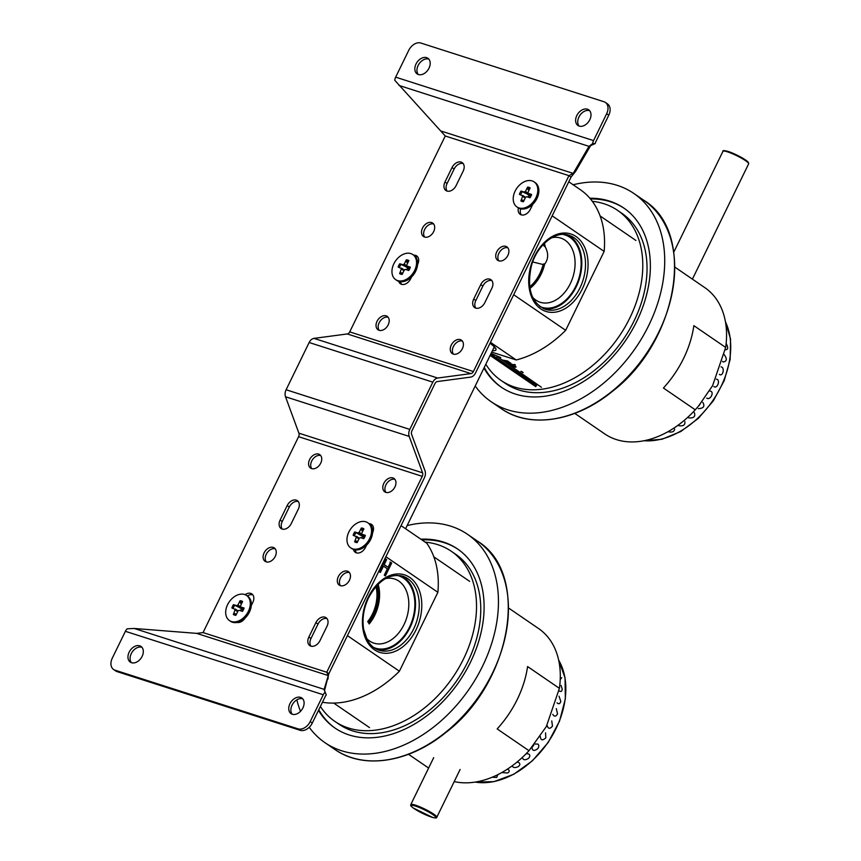 <?xml version="1.0" encoding="UTF-8"?>
<svg xmlns="http://www.w3.org/2000/svg" width="861" height="861" viewBox="0 0 861 861"><rect width="100%" height="100%" fill="white"/><g stroke="black" fill="none" stroke-linecap="round" stroke-linejoin="round"><path stroke-width="1.29" d="M485.819 364.257A103.083 72.485 -55.6 0 0 501.08 380.465L505.321 383.371A103.083 72.485 -55.6 0 0 623.375 339.266A103.083 72.485 -55.6 0 0 621.793 213.259L617.552 210.353A103.083 72.485 -55.6 0 0 592.336 201.334M501.08 380.465A103.083 72.485 -55.6 0 0 619.124 336.36A103.083 72.485 -55.6 0 0 617.552 210.353M725.22 349.749C728.115 349.9 728.438 347.79 726.157 343.431M722.54 361.372L723.197 361.997C726.953 361.351 727.276 358.876 724.176 354.581M719.387 374.406C723.014 377.043 725.027 367.26 721.034 366.861M713.844 386.557C717.536 389.247 720.722 379.41 716.33 379.184M706.752 398.083C710.347 400.774 714.716 391.604 710.174 391.12M698.303 408.641C703.641 408.383 705.116 406.274 702.748 402.335M688.768 417.897C693.891 418.242 695.742 416.476 694.3 412.591M678.436 425.582C683.085 426.475 685.238 425.162 684.904 421.632M668.007 431.684C671.967 432.62 674.185 431.77 674.669 429.133M475.207 385.997A126.233 88.758 -55.6 0 0 491.19 401.753A126.233 88.758 -55.6 0 0 648.828 325.264A126.233 88.758 -55.6 0 0 633.814 193.434A126.233 88.758 -55.6 0 0 573.125 184.76M483.957 368.067A108.508 76.295 -55.6 0 0 501.199 387.127A108.508 76.295 -55.6 0 0 636.709 321.379A108.508 76.295 -55.6 0 0 623.805 208.05A108.508 76.295 -55.6 0 0 589.85 198.224M624.333 208.416A108.508 76.295 -55.6 0 0 590.463 198.956M484.269 367.421A108.508 76.295 -55.6 0 0 501.737 387.482M543.474 308.647A38.885 27.057 107.8 0 0 576.246 286.735A38.885 27.057 107.8 0 0 567.151 234.795M539.847 306.516A37.981 26.422 107.8 0 0 575.718 286.379A37.981 26.422 107.8 0 0 562.965 234.418M532.636 297.282A33.697 23.441 107.8 0 0 535.897 300.145A33.697 23.441 107.8 0 0 540.224 302.265A33.697 23.441 107.8 0 0 572.834 277.339A33.697 23.441 107.8 0 0 560.791 238.099A33.697 23.441 107.8 0 0 551.718 237.744M543.646 244.094A32.557 22.655 -72.2 0 1 544.174 246.128L543.28 244.642A32.557 22.655 107.8 0 0 543.248 244.513M529.676 286.842A32.557 22.655 107.8 0 0 539.804 273.701A32.557 22.655 107.8 0 0 543.13 264.521L543.926 263.778A32.557 22.655 -72.2 0 1 529.763 287.423M532.679 261.959L543.13 264.521M544.174 246.128L545.228 246.849A33.697 23.441 107.8 0 0 544.389 243.34M543.926 263.778L544.636 264.262C548.457 259.075 548.651 253.274 545.228 246.849M568.777 181.779L580.292 189.668A99.101 69.687 124.4 0 1 604.153 251.412L565.666 330.323L513.683 294.731M491.739 352.106L516.223 359.963A99.101 69.687 -55.6 0 0 565.666 330.323M604.153 251.412L552.17 215.82M516.223 359.963L490.469 342.334M529.924 288.457A33.697 23.441 107.8 0 0 544.636 264.262M377.204 649.549A38.885 27.057 107.8 0 0 412.096 622.697A38.885 27.057 107.8 0 0 404.035 577.451A38.885 27.057 107.8 0 0 400.882 575.697M373.588 647.418A37.981 26.422 107.8 0 0 412.333 620.081A37.981 26.422 107.8 0 0 396.695 575.32M378.119 584.242A33.697 23.441 -72.2 0 1 369.197 623.967L368.486 622.6A32.557 22.655 107.8 0 0 376.978 585.415M368.486 622.6L367.701 621.61A31.383 21.837 -72.2 0 0 375.966 586.524M366.366 638.184A33.697 23.441 107.8 0 0 369.627 641.036A33.697 23.441 107.8 0 0 373.954 643.167A33.697 23.441 107.8 0 0 398.417 633.33A33.697 23.441 107.8 0 0 408.717 601.247A33.697 23.441 107.8 0 0 394.521 578.99A33.697 23.441 107.8 0 0 385.448 578.635M368.497 622.761A32.557 22.655 107.8 0 0 377.053 585.329M401.065 525.64L426.808 543.269A99.101 69.687 124.4 0 1 437.883 592.314L399.396 671.225A99.101 69.687 124.4 0 1 322.445 702.253M399.396 671.225L347.413 635.633M437.883 592.314L385.9 556.723M390.571 562.244L391.701 563.019L385.427 575.88L384.297 575.116L387.364 568.82L383.457 566.151L380.39 572.436L379.27 571.661L385.545 558.8L386.664 559.575L384.2 564.633L388.107 567.302L390.571 562.244M391.701 563.019L391.088 562.825L384.813 575.686M383.457 566.151L382.844 565.946L379.776 572.231M384.921 558.606L386.051 559.37L383.575 564.429L388.107 567.302M386.664 559.575L386.051 559.37M384.2 564.633L383.575 564.429M389.958 562.05L391.088 562.825M699.993 404.379L695.257 409.814A88.618 62.315 124.4 0 1 604.745 433.912L574.782 413.388M674.906 267.147L704.868 287.671A88.618 62.315 124.4 0 1 725.672 347.446L693.848 325.652A88.618 62.315 -55.6 0 1 663.433 388.02L695.257 409.814M698.411 406.231L712.574 385.696L725.672 347.446M522.401 372.426A88.618 62.315 -55.6 0 0 523.187 372.555L521.637 371.489A88.618 62.315 -55.6 0 1 520.84 371.36L522.552 372.113M512.08 366.323L511.412 366.173A88.618 62.315 -55.6 0 0 514.361 366.754A91.309 52.209 -58.1 0 0 515.039 366.808A88.252 62.057 -55.6 0 0 515.082 366.818A90.943 51.994 -58.1 0 0 515.761 366.861A95.689 45.794 -59.4 0 0 516.019 366.861M509.518 364.569L509.411 364.795A88.618 62.315 -55.6 0 0 512.984 365.484A155.959 154.022 4.4 0 0 513.533 365.688L513.683 365.365M513.533 365.688A239.864 234.87 70.6 0 0 514.178 365.968L514.254 365.817M514.178 365.968A1162.705 1001.483 101.5 0 0 514.792 366.291L514.889 366.086M511.972 366.549A88.618 62.315 -55.6 0 0 514.921 367.141L515.082 366.818M514.921 367.141A91.309 52.209 -58.1 0 0 515.599 367.184L515.761 366.861M515.965 367.184A155.712 10.504 -63.4 0 0 516.062 367.077A239.283 31.276 -65.1 0 1 516.051 366.894A690.404 277.586 -67.7 0 1 515.868 366.678L515.427 366.377A1158.465 997.834 101.5 0 1 514.824 366.054A239.283 234.3 70.6 0 1 514.168 365.774A155.712 153.785 4.4 0 1 513.63 365.581L513.769 365.29M513.63 365.581A88.618 62.315 -55.6 0 0 514.426 365.688L513.866 365.312A88.618 62.315 -55.6 0 1 508.851 364.418L509.411 364.795M514.587 364.881A88.618 62.315 -55.6 0 0 515.405 364.946L514.856 364.569A88.618 62.315 -55.6 0 1 514.039 364.494L514.749 364.558M507.958 363.805A88.618 62.315 -55.6 0 0 512.973 364.698L512.413 364.321A88.618 62.315 -55.6 0 1 507.398 363.417L508.076 363.568M507.194 360.856A155.184 153.269 4.4 0 0 507.549 360.985A689.833 620.587 98.3 0 0 507.581 361.007L507.484 361.2A155.572 153.656 4.4 0 0 508.022 361.394A690.404 621.104 98.3 0 0 508.517 361.642L508.969 361.954A690.404 277.586 -67.7 0 0 509.142 362.158A155.604 10.504 -63.4 0 1 508.991 362.32L509.099 362.115M504.837 361.362L504.169 361.211A88.618 62.315 -55.6 0 0 507.915 361.921A105.44 38.261 -60.7 0 0 508.119 361.9A88.252 62.057 -55.6 0 0 508.625 361.986A104.999 97.024 -43.1 0 0 509.055 362.104A155.152 153.236 4.4 0 0 509.088 362.126L508.894 362.427A155.809 153.882 4.4 0 0 509.163 362.535L509.228 362.406M506.623 362.578L505.956 362.427A88.618 62.315 -55.6 0 0 509.69 363.148A105.44 38.261 -60.7 0 0 509.895 363.116A88.252 62.057 -55.6 0 0 510.412 363.202A98.961 42.738 -59.9 0 0 510.756 363.181L510.304 362.868A690.404 621.104 98.3 0 1 509.809 362.621A155.604 153.678 4.4 0 1 508.991 362.32M503.061 360.135L502.942 360.372A88.618 62.315 -55.6 0 0 506.849 361.114A155.841 153.904 4.4 0 0 507.387 361.308L507.549 360.985M507.387 361.308A692.782 623.246 98.3 0 0 507.882 361.566L507.968 361.372M504.729 361.588A88.618 62.315 -55.6 0 0 508.464 362.309L508.625 361.986M506.516 362.815A88.618 62.315 -55.6 0 0 510.25 363.525L510.412 363.202M510.25 363.525A99.359 42.91 -59.9 0 0 510.821 363.493L510.896 363.353M507.484 361.2A88.618 62.315 -55.6 0 0 507.958 361.265L507.409 360.888A88.618 62.315 -55.6 0 1 502.393 359.995L502.942 360.372M541.429 387.278L497.023 356.443A88.252 62.057 -55.6 0 0 499.089 356.938M490.673 354.291A88.252 62.057 -55.6 0 0 492.072 354.861L536.64 385.373M496.872 356.766A88.618 62.315 -55.6 0 0 500.747 357.616L491.114 353.397M490.512 354.614A88.618 62.315 -55.6 0 0 491.922 355.184L492.072 354.861M536.478 385.696L491.922 355.184M320.389 706.483A103.083 72.485 -55.6 0 0 334.811 721.367L339.062 724.273A103.083 72.485 -55.6 0 0 457.105 680.168A103.083 72.485 -55.6 0 0 455.534 554.161L451.282 551.255A103.083 72.485 -55.6 0 0 425.173 542.15M334.811 721.367A103.083 72.485 -55.6 0 0 452.864 677.263A103.083 72.485 -55.6 0 0 451.282 551.255M528.988 750.706L546.304 726.598L559.402 688.348L527.578 666.554A88.618 62.315 -55.6 0 1 517.31 699.326A88.618 62.315 -55.6 0 1 497.163 728.923L528.988 750.706A88.618 62.315 124.4 0 1 454.199 781.594M508.636 608.049L538.599 628.562A88.618 62.315 124.4 0 1 559.402 688.348M309.228 727.297A126.233 88.758 -55.6 0 0 324.92 742.645A126.233 88.758 -55.6 0 0 482.558 666.166A126.233 88.758 -55.6 0 0 467.545 534.326A126.233 88.758 -55.6 0 0 407.124 525.587L405.585 528.74M296.841 699.842A126.233 88.758 -55.6 0 0 300.5 711.337M318.495 710.357A108.508 76.295 -55.6 0 0 334.929 728.019A108.508 76.295 -55.6 0 0 470.44 662.281A108.508 76.295 -55.6 0 0 457.535 548.952A108.508 76.295 -55.6 0 0 420.857 539.19M458.063 549.318A108.508 76.295 -55.6 0 0 421.922 539.922M318.785 709.755A108.508 76.295 -55.6 0 0 335.467 728.384M540.299 736.467C540.643 740.385 542.484 740.847 545.82 737.845L545.54 732.872M532.001 747.305C532.163 750.878 534.078 751.352 537.738 748.715C539.115 746.756 539.158 745.195 537.845 744.044L534.821 744.044M522.433 757.336C522.939 760.134 524.962 760.489 528.493 758.39C530.064 756.668 530.204 755.237 528.912 754.085L526.781 753.676M512.134 765.881C513.178 767.84 515.255 768.066 518.354 766.559C520.066 765.117 520.281 763.847 519.011 762.728L517.859 762.276M501.748 772.575L507.646 772.974C509.432 771.865 509.69 770.767 508.431 769.68L508.108 769.486M492.115 777.257L496.679 777.451L497.755 774.922M560.22 679.609L561.716 677.661M559.553 691.06C561.049 691.932 561.932 691.318 562.211 689.241L561.092 685.453M557.024 702.78C558.703 704.395 559.962 703.943 560.802 701.424L559.037 696.205M552.784 714.339C554.344 716.89 555.926 716.718 557.53 713.834L556.303 708.592M547.165 725.489C548.166 728.987 549.942 729.192 552.482 726.103L551.75 720.937M125.383 631.307L112.296 658.148A10.849 7.631 -55.6 0 0 113.587 669.481L115.708 670.934A10.849 7.631 -55.6 0 0 117.128 671.634L300.188 730.311L298.067 728.858A10.849 7.631 -55.6 0 0 310.186 721.583L323.284 694.752L125.383 631.307A7.232 5.037 107.8 0 1 127.159 628.81L134.198 628.465L196.663 633.373L203.056 632.587L298.595 436.688A3.616 2.518 107.8 0 0 298.896 433.18L285.518 396.77A7.232 5.037 107.8 0 1 286.11 389.753L309.153 342.506A7.232 5.037 -72.2 0 1 313.985 338.384L347.295 333.95A3.616 2.518 -72.2 0 0 349.717 331.883L445.255 135.995L394.725 80.234A7.232 5.037 -72.2 0 1 395.662 77.156L408.749 50.315A10.849 7.631 124.4 0 1 420.878 43.05L603.927 101.727A10.849 7.631 124.4 0 1 605.358 102.427A10.849 7.631 124.4 0 1 606.65 113.76L593.552 140.601L395.662 77.156M324.113 689.672L326.287 694.956A3.616 2.518 -72.2 0 0 325.404 696.205L312.306 723.036A10.849 7.631 -55.6 0 1 300.188 730.311M325.06 692.255A7.232 5.037 107.8 0 0 323.284 694.752M134.198 628.465L324.145 689.36L328.31 675.465L326.739 672.237L422.277 476.337A3.616 2.518 107.8 0 0 422.579 472.829L409.201 436.419A7.232 5.037 107.8 0 1 409.793 429.402L432.835 382.155A7.232 5.037 -72.2 0 1 437.679 378.033L313.985 338.384M324.446 690.888L328.859 673.689L326.739 672.237L203.056 632.587M356.465 552.88A8.136 5.726 124.4 0 1 355.432 549.899M370.65 525.167A8.136 5.726 124.4 0 1 372.49 525.328M310.982 646.148A8.136 5.726 124.4 0 1 310.961 638.55L318.01 624.074A8.136 5.726 124.4 0 1 326.997 618.585M340.472 585.684A8.136 5.726 124.4 0 1 341.29 576.633A8.136 5.726 124.4 0 1 349.426 572.597M385.954 492.427A8.136 5.726 124.4 0 1 386.783 483.376A8.136 5.726 124.4 0 1 394.919 479.34M282.257 529.095A8.136 5.726 124.4 0 1 282.236 521.497L289.296 507.021A8.136 5.726 124.4 0 1 298.283 501.532M247.398 596.038A8.136 5.726 124.4 0 1 252.79 594.8M275.219 548.812A8.136 5.726 -55.6 0 0 267.082 552.848A8.136 5.726 -55.6 0 0 266.264 561.899M320.712 455.544A8.136 5.726 -55.6 0 0 312.565 459.58A8.136 5.726 -55.6 0 0 311.747 468.632M591.195 144.659L575.632 171.35L571.058 177.097L475.52 372.985A7.232 5.037 107.8 0 1 470.676 377.107L437.377 381.552A3.616 2.518 107.8 0 0 434.956 383.608L411.913 430.855A3.616 2.518 -72.2 0 0 411.612 434.364L425 470.773A7.232 5.037 -72.2 0 1 424.398 477.79L328.859 673.689M298.067 728.858L115.008 670.181L117.128 671.634M292.31 714.253A9.493 6.673 -55.6 0 0 302.459 708.754A9.493 6.673 -55.6 0 0 301.791 697.98A9.493 6.673 -55.6 0 0 290.921 702.049A9.493 6.673 -55.6 0 0 291.061 713.651A9.493 6.673 -55.6 0 0 292.31 714.253M131.518 662.712A9.493 6.673 -55.6 0 0 141.678 657.212A9.493 6.673 -55.6 0 0 141 646.439A9.493 6.673 -55.6 0 0 130.129 650.496A9.493 6.673 -55.6 0 0 130.28 662.109A9.493 6.673 -55.6 0 0 131.518 662.712M113.587 669.481A10.849 7.631 -55.6 0 0 115.008 670.181M353.451 549.458A8.136 5.726 -55.6 0 0 355.292 552.332A8.136 5.726 -55.6 0 0 365.451 547.402L366.538 545.185M372.565 532.819A8.136 5.726 -55.6 0 0 371.543 524.424A8.136 5.726 -55.6 0 0 369.154 523.692M308.83 637.097A8.136 5.726 -55.6 0 0 309.799 645.599A8.136 5.726 -55.6 0 0 319.969 640.659L327.029 626.195A8.136 5.726 -55.6 0 0 326.061 617.692A8.136 5.726 -55.6 0 0 315.89 622.621L308.83 637.097L310.961 638.55M340.364 585.652A8.136 5.726 -55.6 0 0 349.458 580.206A8.136 5.726 -55.6 0 0 348.49 571.704A8.136 5.726 -55.6 0 0 339.169 575.18A8.136 5.726 -55.6 0 0 339.288 585.136A8.136 5.726 -55.6 0 0 340.364 585.652M385.846 492.384A8.136 5.726 -55.6 0 0 394.941 486.939A8.136 5.726 -55.6 0 0 393.972 478.436A8.136 5.726 -55.6 0 0 384.652 481.923A8.136 5.726 -55.6 0 0 384.781 491.868A8.136 5.726 -55.6 0 0 385.846 492.384M280.116 520.044A8.136 5.726 -55.6 0 0 281.084 528.536A8.136 5.726 -55.6 0 0 291.244 523.606L298.304 509.142A8.136 5.726 -55.6 0 0 297.336 500.639A8.136 5.726 -55.6 0 0 287.176 505.568L280.116 520.044L282.236 521.497M237.13 622.449A8.136 5.726 -55.6 0 0 245.105 618.037M251.304 605.509L252.811 602.399A8.136 5.726 -55.6 0 0 251.842 593.907A8.136 5.726 -55.6 0 0 245.127 594.693M266.146 561.867A8.136 5.726 -55.6 0 0 275.24 556.41A8.136 5.726 -55.6 0 0 274.272 547.919A8.136 5.726 -55.6 0 0 264.962 551.395A8.136 5.726 -55.6 0 0 265.08 561.34A8.136 5.726 -55.6 0 0 266.146 561.867M311.639 468.599A8.136 5.726 -55.6 0 0 320.733 463.153A8.136 5.726 -55.6 0 0 319.765 454.651A8.136 5.726 -55.6 0 0 310.444 458.127A8.136 5.726 -55.6 0 0 310.573 468.083A8.136 5.726 -55.6 0 0 311.639 468.599M302.749 698.852A9.493 6.673 -55.6 0 0 293.041 703.502A9.493 6.673 -55.6 0 0 292.223 714.232M141.968 647.311A9.493 6.673 -55.6 0 0 132.25 651.949A9.493 6.673 -55.6 0 0 131.442 662.69M327.998 679.081L328.289 675.573L196.663 633.373M571.058 177.097L568.938 175.644L473.399 371.532A3.616 2.518 -72.2 0 1 470.978 373.599L437.679 378.033M605.358 102.427L607.479 103.88A10.849 7.631 124.4 0 1 608.77 115.213L595.683 142.054A3.616 2.518 107.8 0 0 595.209 143.583L592.616 143.669A7.232 5.037 -72.2 0 1 593.552 140.601M595.209 143.583L588.989 146.348L573.211 173.405L568.938 175.644L445.255 135.995M491.857 280.589A8.136 5.726 -55.6 0 0 482.87 286.067L475.81 300.543A8.136 5.726 -55.6 0 0 475.842 308.141M520.69 208.836A8.136 5.726 -55.6 0 0 521.325 214.884M507.85 247.785A8.136 5.726 -55.6 0 0 499.714 251.821A8.136 5.726 -55.6 0 0 498.896 260.872M462.368 341.042A8.136 5.726 -55.6 0 0 454.231 345.089A8.136 5.726 -55.6 0 0 453.403 354.129M400.623 281.708A8.136 5.726 -55.6 0 0 401.624 284.356M417.65 256.793A8.136 5.726 -55.6 0 0 415.432 256.686M463.132 163.536A8.136 5.726 -55.6 0 0 454.145 169.014L447.096 183.49A8.136 5.726 -55.6 0 0 447.117 191.088M424.688 237.076A8.136 5.726 124.4 0 1 425.506 228.025A8.136 5.726 124.4 0 1 433.643 223.989M379.195 330.344A8.136 5.726 124.4 0 1 380.013 321.293A8.136 5.726 124.4 0 1 388.16 317.257M399.041 85.454L588.989 146.348L592.616 143.669M587.417 109.196A9.493 6.673 124.4 0 1 588.666 109.799A9.493 6.673 124.4 0 1 588.816 121.412A9.493 6.673 124.4 0 1 577.935 125.469A9.493 6.673 124.4 0 1 577.268 114.696A9.493 6.673 124.4 0 1 587.417 109.196M426.636 57.655A9.493 6.673 124.4 0 1 427.874 58.257A9.493 6.673 124.4 0 1 428.025 69.859A9.493 6.673 124.4 0 1 417.154 73.928A9.493 6.673 124.4 0 1 416.476 63.154A9.493 6.673 124.4 0 1 426.636 57.655M480.75 284.614A8.136 5.726 124.4 0 1 490.91 279.685A8.136 5.726 124.4 0 1 491.879 288.187L484.818 302.663A8.136 5.726 124.4 0 1 474.659 307.592A8.136 5.726 124.4 0 1 473.69 299.09L480.75 284.614L482.87 286.067M532.808 204.283L530.311 209.395A8.136 5.726 124.4 0 1 520.152 214.324A8.136 5.726 124.4 0 1 518.408 207.931M505.848 246.364A8.136 5.726 124.4 0 1 506.914 246.881A8.136 5.726 124.4 0 1 507.882 255.383A8.136 5.726 124.4 0 1 497.712 260.313A8.136 5.726 124.4 0 1 497.141 251.078A8.136 5.726 124.4 0 1 505.848 246.364M460.355 339.632A8.136 5.726 124.4 0 1 461.421 340.149A8.136 5.726 124.4 0 1 462.389 348.651A8.136 5.726 124.4 0 1 452.229 353.58A8.136 5.726 124.4 0 1 451.659 344.346A8.136 5.726 124.4 0 1 460.355 339.632M413.732 255.179A8.136 5.726 124.4 0 1 416.702 255.9A8.136 5.726 124.4 0 1 417.671 264.402L417.563 264.607M411.536 276.973L410.611 278.867A8.136 5.726 124.4 0 1 400.451 283.796A8.136 5.726 124.4 0 1 398.718 281.332M452.025 167.561A8.136 5.726 124.4 0 1 462.196 162.632A8.136 5.726 124.4 0 1 463.164 171.135L456.104 185.599A8.136 5.726 124.4 0 1 445.933 190.539A8.136 5.726 124.4 0 1 444.965 182.037L452.025 167.561L454.145 169.014M431.63 222.569A8.136 5.726 124.4 0 1 432.706 223.096A8.136 5.726 124.4 0 1 433.675 231.598A8.136 5.726 124.4 0 1 423.504 236.527A8.136 5.726 124.4 0 1 422.934 227.282A8.136 5.726 124.4 0 1 431.63 222.569M386.148 315.836A8.136 5.726 124.4 0 1 387.213 316.364A8.136 5.726 124.4 0 1 388.182 324.855A8.136 5.726 124.4 0 1 378.022 329.785A8.136 5.726 124.4 0 1 377.441 320.55A8.136 5.726 124.4 0 1 386.148 315.836M579.098 126.05A9.493 6.673 124.4 0 1 579.883 115.363A9.493 6.673 124.4 0 1 589.537 110.649A9.493 6.673 124.4 0 1 589.624 110.671M418.317 74.509A9.493 6.673 124.4 0 1 419.092 63.822A9.493 6.673 124.4 0 1 428.756 59.097A9.493 6.673 124.4 0 1 428.843 59.129M575.632 171.35L573.211 173.405L441.575 131.206M229.403 620.533L230.468 621.265A15.186 10.687 -55.6 0 0 232.459 622.234A15.186 10.687 -55.6 0 0 246.494 616.551A15.186 10.687 -55.6 0 0 249.033 612.838A15.186 10.687 -55.6 0 0 247.624 596.199L246.569 595.468A15.186 10.687 124.4 0 1 247.634 612.709A15.186 10.687 124.4 0 1 231.394 621.513A15.186 10.687 124.4 0 1 229.403 620.533A15.186 10.687 124.4 0 1 229.166 601.968A15.186 10.687 124.4 0 1 246.569 595.468M243.512 608.867L243.06 609.007A14.142 2.411 24.6 0 1 242.845 608.931A14.142 9.901 -69.5 0 1 242.78 609.179L233.503 604.648L236.84 605.724L237.948 605.057L240.068 600.72A7.953 5.596 -55.6 0 1 242.619 601.538L240.499 605.875L240.746 606.973L244.083 608.038A7.953 5.596 -55.6 0 1 242.468 611.353L239.132 610.288L238.023 610.944L235.903 615.292A7.953 5.596 -55.6 0 1 233.353 614.474L235.225 609.502L237.851 611.299M233.503 604.648A7.953 5.596 -55.6 0 0 231.889 607.963L235.225 609.502M243.652 608.06L243.652 608.06A6.748 4.746 124.4 0 1 242.135 611.245M242.081 602.635A6.748 4.746 -55.6 0 0 239.95 602.13L240.068 600.72M234.784 605.218A6.748 4.746 -55.6 0 0 233.213 608.383M233.353 614.474L234.332 613.656A6.748 4.746 -55.6 0 0 235.946 614.41A6.748 4.746 -55.6 0 0 236.312 614.453M241.5 609.147A4.23 2.97 -55.6 0 0 240.402 610.697M239.95 602.13L241.317 604.196M236.527 614.011L234.332 613.656M240.746 606.973L237.948 605.057M242.404 609.534L236.84 605.724M237.345 605.165L242.845 608.931M237.679 611.644L235.473 610.126M235.225 609.039L238.023 610.944M350.675 547.844L351.729 548.575A15.186 10.687 -55.6 0 0 353.72 549.544A15.186 10.687 -55.6 0 0 367.755 543.861A15.186 10.687 -55.6 0 0 370.305 540.148A15.186 10.687 -55.6 0 0 368.895 523.499L367.83 522.778A15.186 10.687 124.4 0 1 368.906 540.019A15.186 10.687 124.4 0 1 352.666 548.823A15.186 10.687 124.4 0 1 350.675 547.844A15.186 10.687 124.4 0 1 350.438 529.278A15.186 10.687 124.4 0 1 367.83 522.778M364.773 536.177L364.321 536.317A14.142 2.411 24.6 0 1 364.106 536.242A14.142 9.901 -69.5 0 1 364.052 536.478L362.772 536.457L354.764 531.958L358.111 533.034L359.209 532.367L361.329 528.03A7.953 5.596 -55.6 0 1 363.88 528.837L361.76 533.185L362.007 534.283L365.355 535.348A7.953 5.596 -55.6 0 1 363.74 538.663L360.393 537.598L359.295 538.254L357.175 542.602A7.953 5.596 -55.6 0 1 354.624 541.784L356.486 536.812L359.112 538.609M354.764 531.958A7.953 5.596 -55.6 0 0 353.15 535.273L356.486 536.812M364.924 535.37L364.924 535.37A6.748 4.746 124.4 0 1 363.396 538.555M363.342 529.945A6.748 4.746 -55.6 0 0 361.222 529.429L361.329 528.03M356.056 532.529A6.748 4.746 -55.6 0 0 354.474 535.693M354.624 541.784L355.593 540.956A6.748 4.746 -55.6 0 0 357.218 541.72A6.748 4.746 -55.6 0 0 357.573 541.763M362.772 536.457A4.23 2.97 -55.6 0 0 361.674 538.007M361.222 529.429L362.578 531.506M357.789 541.321L355.593 540.956M362.007 534.283L359.209 532.367M363.676 536.844L358.111 533.034M358.617 532.475L364.106 536.242M358.951 538.954L356.745 537.436M356.497 536.338L359.285 538.254M395.673 279.642L396.727 280.363A15.186 10.687 -55.6 0 0 398.729 281.343A15.186 10.687 -55.6 0 0 412.763 275.66A15.186 10.687 -55.6 0 0 415.303 271.947A15.186 10.687 -55.6 0 0 413.893 255.297L412.839 254.565A15.186 10.687 124.4 0 1 413.904 271.807A15.186 10.687 124.4 0 1 397.664 280.611A15.186 10.687 124.4 0 1 395.673 279.642A15.186 10.687 124.4 0 1 395.436 261.066A15.186 10.687 124.4 0 1 412.839 254.565M409.782 267.975L409.319 268.115A14.142 2.411 24.6 0 1 409.115 268.029A14.142 9.901 -69.5 0 1 409.05 268.277L399.773 263.757L403.109 264.822L404.218 264.166L406.338 259.818A7.953 5.596 -55.6 0 1 408.878 260.635L406.758 264.984L407.005 266.071L410.353 267.147A7.953 5.596 -55.6 0 1 408.738 270.462L405.391 269.385L404.293 270.042L402.173 274.39A7.953 5.596 -55.6 0 1 399.622 273.572L401.495 268.61L404.121 270.408M399.773 263.757A7.953 5.596 -55.6 0 0 398.159 267.061L401.495 268.61M409.922 267.158L409.922 267.158A6.748 4.746 124.4 0 1 408.405 270.354M408.34 261.733A6.748 4.746 -55.6 0 0 406.22 261.227L406.338 259.818M401.054 264.316A6.748 4.746 -55.6 0 0 399.482 267.491M399.622 273.572L400.591 272.754A6.748 4.746 -55.6 0 0 402.216 273.507A6.748 4.746 -55.6 0 0 402.582 273.561M407.77 268.245A4.23 2.97 -55.6 0 0 406.672 269.794M406.22 261.227L407.587 263.305M402.797 273.12L400.591 272.754M407.005 266.071L404.218 264.166M408.674 268.632L403.109 264.822M403.615 264.273L409.115 268.029M403.949 270.741L401.743 269.235M401.495 268.137L404.293 270.053M516.934 206.952L517.999 207.673A15.186 10.687 -55.6 0 0 519.99 208.642A15.186 10.687 -55.6 0 0 534.024 202.959A15.186 10.687 -55.6 0 0 536.564 199.246A15.186 10.687 -55.6 0 0 535.165 182.607L534.1 181.875A15.186 10.687 124.4 0 1 535.176 199.117A15.186 10.687 124.4 0 1 518.935 207.921A15.186 10.687 124.4 0 1 516.934 206.952A15.186 10.687 124.4 0 1 516.708 188.376A15.186 10.687 124.4 0 1 534.1 181.875M531.043 195.275L530.591 195.415A14.142 2.411 24.6 0 1 530.376 195.339A14.142 9.901 -69.5 0 1 530.322 195.587L521.034 191.056L524.381 192.132L525.479 191.476L527.599 187.128A7.953 5.596 -55.6 0 1 530.15 187.946L528.03 192.283L528.277 193.381L531.614 194.457A7.953 5.596 -55.6 0 1 529.999 197.761L526.663 196.695L525.554 197.352L523.434 201.7A7.953 5.596 -55.6 0 1 520.894 200.882L522.756 195.91L525.382 197.707M521.034 191.056A7.953 5.596 -55.6 0 0 519.42 194.371L522.756 195.91M531.183 194.468L531.183 194.468A6.748 4.746 124.4 0 1 529.666 197.653M529.612 189.043A6.748 4.746 -55.6 0 0 527.481 188.537L527.599 187.128M522.326 191.626A6.748 4.746 -55.6 0 0 520.744 194.801M520.894 200.882L521.863 200.064A6.748 4.746 -55.6 0 0 523.477 200.817A6.748 4.746 -55.6 0 0 523.843 200.861M529.031 195.555A4.23 2.97 -55.6 0 0 527.933 197.104M527.481 188.537L528.848 190.604M524.058 200.43L521.863 200.064M528.277 193.381L525.479 191.476M529.945 195.942L524.381 192.132M524.876 191.583L530.376 195.339M525.221 198.052L523.014 196.534M522.767 195.447L525.554 197.352M748.284 162.912A13.561 1.98 -154 0 0 741.784 157.66A13.561 1.98 -154 0 0 728.169 151.471M727.427 151.827A14.282 2.088 -154 0 0 722.971 151.299C722.422 150.352 724.123 150.384 728.072 151.428C734.024 153.409 740.105 156.444 746.315 160.523L748.338 162.342L748.65 163.827A14.282 2.088 -154 0 0 741.601 158.241A14.282 2.088 -154 0 0 727.427 151.827M725.446 321.853A77.77 54.684 124.4 0 1 712.876 400.537A77.77 54.684 124.4 0 1 644.06 440.724M501.167 408.577C529.719 428.832 575.331 421.75 612.042 391.637C678.21 341.752 696.689 232.212 643.78 200.258A126.233 88.758 124.4 0 1 645.718 354.56A126.233 88.758 124.4 0 1 501.167 408.577L491.19 401.753M569.013 235.279A38.885 27.057 -72.2 0 1 579.959 287.929A38.885 27.057 -72.2 0 1 545.271 309.336C531.226 302.889 526.609 288.381 531.42 265.823C537.006 244.868 555.819 230.264 569.013 235.279M582.251 289.048A40.693 28.316 -72.2 0 1 531.162 295.861A40.693 28.316 -72.2 0 1 561.727 233.202A40.693 28.316 -72.2 0 1 582.251 289.048M490.103 343.087A40.693 5.941 26 0 1 492.46 350.631M494.903 347.747A38.885 5.683 26 0 1 493.633 348.221M407.737 578.635A38.885 27.057 -72.2 0 1 415.293 625.215A38.885 27.057 -72.2 0 1 379.012 650.238C374.126 648.645 370.208 645.201 367.238 639.906L363.665 629.413C361.975 618.876 363.633 608.297 368.626 597.652C378.291 580.357 389.656 573.2 402.744 576.181A38.885 27.057 -72.2 0 1 407.737 578.635M368.239 597.265A40.693 28.316 -72.2 0 1 419.329 590.442A40.693 28.316 -72.2 0 1 388.774 653.112A40.693 28.316 -72.2 0 1 368.239 597.265M334.897 749.479C363.46 769.734 409.072 762.652 445.772 732.539C511.951 682.644 530.419 573.114 477.521 541.16A126.233 88.758 124.4 0 1 479.448 695.462A126.233 88.758 124.4 0 1 334.897 749.479L324.92 742.645M475.175 782.089A77.77 54.684 -55.6 0 0 547.983 742.386A77.77 54.684 -55.6 0 0 558.66 660.139M436.796 817.283C436.936 818.111 435.58 818.165 432.717 817.476L413.248 808.005C409.126 804.561 411.483 805.982 410.697 805.25L410.783 804.594A14.465 2.109 26 0 1 415.303 805.121A14.465 2.109 26 0 1 429.65 811.622A14.465 2.109 26 0 1 436.796 817.283L460.108 769.486M415.411 806.057A13.744 2.013 26 0 1 435.655 816.949A13.744 2.013 26 0 1 419.372 811.729A13.744 2.013 26 0 1 415.411 806.057M310.186 721.583L312.306 723.036M409.793 429.402L286.11 389.753M432.835 382.155L309.153 342.506M409.201 436.419L285.518 396.77M422.277 476.337L298.595 436.688M422.579 472.829L298.896 433.18M287.176 505.568L289.296 507.021M315.89 622.621L318.01 624.074M606.65 113.76L608.77 115.213M473.399 371.532L349.717 331.883M470.978 373.599L347.295 333.95M444.965 182.037L447.096 183.49M473.69 299.09L475.81 300.543M237.238 605.38L242.78 609.179M237.507 605.218L243.06 609.007M358.51 532.69L364.052 536.478M358.779 532.518L364.321 536.317M403.508 264.478L409.05 268.277M403.777 264.316L409.319 268.115M401.656 268.955L404.035 270.569L401.613 268.912M524.769 191.788L530.322 195.587M525.049 191.626L530.591 195.415M722.971 151.299L673.776 252.165M748.65 163.827L692.416 279.136M725.371 321.444L730.558 339.105L730.15 359.424L724.219 380.616L713.317 400.849L698.4 418.328L680.782 431.522L661.991 439.25L643.651 440.81M643.78 200.258L633.814 193.434M490.081 343.13L495.075 347.51M494.289 346.886L407.135 525.565M635.902 240.456L600.106 215.95M535.779 386.686L490.124 355.432M533.723 745.282L532.152 747.133M428.617 768.055L408.512 754.29M469.632 581.347L433.847 556.841M369.509 727.588L333.724 703.082M477.521 541.16L467.545 534.326M558.638 660.043L565.042 677.822L565.343 698.884L559.521 721.163L548.166 742.505L532.378 760.823L513.705 774.297L493.966 781.648L475.068 782.111M410.783 804.594L433.696 757.637M248.474 613.882L249.033 612.838M247.258 615.647L246.494 616.551M243.631 608.006L242.027 611.288M369.735 541.192L370.305 540.148M368.53 542.957L367.755 543.861M364.892 535.316L363.299 538.599M414.744 272.98L415.303 271.947M413.528 274.756L412.763 275.66M409.89 267.104L408.297 270.386M536.005 200.29L536.564 199.246M534.799 202.066L534.024 202.959M531.162 194.414L529.558 197.696"/></g></svg>

